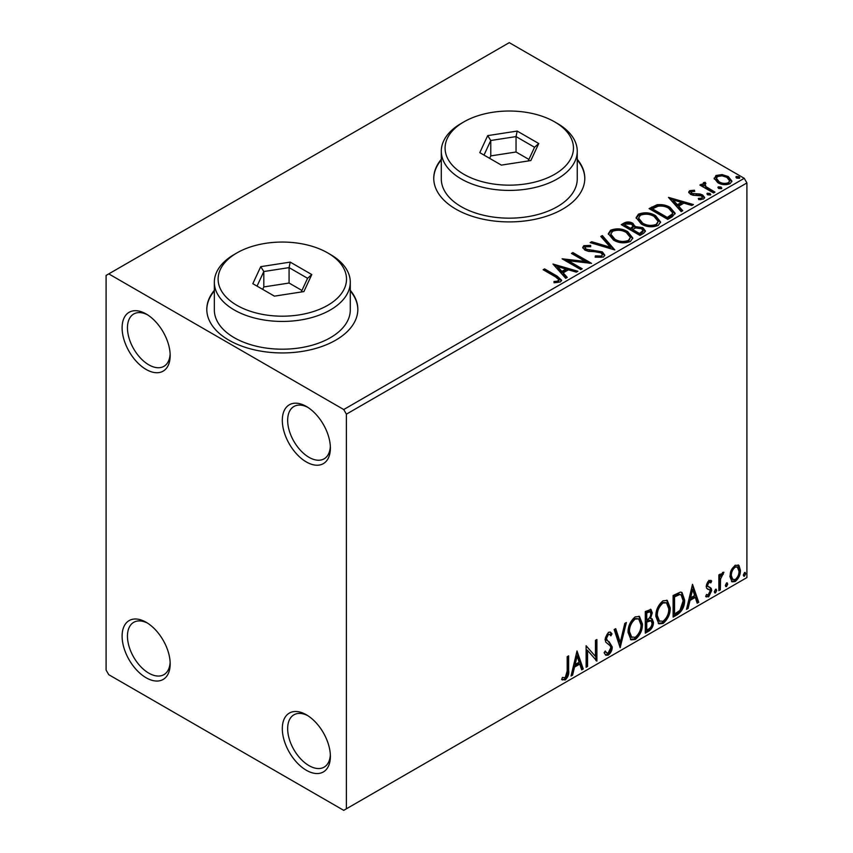 <?xml version="1.0" encoding="UTF-8"?>
<svg xmlns="http://www.w3.org/2000/svg" width="853" height="853" viewBox="0 0 853 853"><rect width="100%" height="100%" fill="white"/><g stroke="black" fill="none" stroke-linecap="round" stroke-linejoin="round"><path stroke-width="1.28" d="M306.344 406.454L306.344 406.454A33.981 19.619 -120 0 0 282.311 420.326A33.981 19.619 -120 0 0 306.344 461.953A33.981 19.619 -120 0 0 330.378 448.081A33.981 19.619 -120 0 0 306.344 406.454M330.335 446.471A30.207 17.444 60 0 1 324.119 458.829A30.207 17.444 60 0 1 309.021 457.325A30.207 17.444 60 0 1 289.284 430.712A30.207 17.444 60 0 1 293.912 406.508A30.207 17.444 60 0 1 307.72 407.297M146.14 313.968L146.14 313.968A33.981 19.619 -120 0 0 122.107 327.84A33.981 19.619 -120 0 0 146.14 369.456A33.981 19.619 -120 0 0 170.173 355.584A33.981 19.619 -120 0 0 146.14 313.968M170.131 353.974A30.207 17.444 60 0 1 163.915 366.332A30.207 17.444 60 0 1 148.817 364.839A30.207 17.444 60 0 1 129.08 338.214A30.207 17.444 60 0 1 133.708 314.011A30.207 17.444 60 0 1 147.516 314.8M146.14 622.285L146.14 622.274A33.981 19.619 -120 0 0 122.107 636.157A33.981 19.619 -120 0 0 146.14 677.772A33.981 19.619 -120 0 0 170.173 663.901A33.981 19.619 -120 0 0 146.14 622.274M170.131 662.291A30.207 17.444 60 0 1 163.915 674.648A30.207 17.444 60 0 1 148.817 673.156A30.207 17.444 60 0 1 129.08 646.531A30.207 17.444 60 0 1 133.708 622.327A30.207 17.444 60 0 1 147.516 623.116M306.344 714.771L306.344 714.771A33.981 19.619 -120 0 0 282.311 728.643A33.981 19.619 -120 0 0 306.344 770.27A33.981 19.619 -120 0 0 330.378 756.398A33.981 19.619 -120 0 0 306.344 714.771M330.335 754.788A30.207 17.444 60 0 1 324.119 767.146A30.207 17.444 60 0 1 309.021 765.642A30.207 17.444 60 0 1 289.284 739.029A30.207 17.444 60 0 1 293.912 714.814A30.207 17.444 60 0 1 307.72 715.614M214.348 290.329A75.522 43.599 0 0 0 206.799 309.34A75.522 43.599 0 0 0 228.913 340.166A75.522 43.599 0 0 0 311.217 349.623A75.522 43.599 0 0 0 357.834 309.34A75.522 43.599 0 0 0 350.284 290.329M214.348 290.948A75.522 43.599 0 0 0 206.799 309.65M441.3 159.298A75.522 43.599 0 0 0 433.75 178.309A75.522 43.599 0 0 0 455.875 209.134A75.522 43.599 0 0 0 538.168 218.592A75.522 43.599 0 0 0 584.795 178.309A75.522 43.599 0 0 0 577.246 159.298M441.3 159.916A75.522 43.599 0 0 0 433.75 178.618M106.092 275.423L106.092 670.063L108.757 674.691L343.727 810.35L346.393 808.804L346.393 414.163L343.727 409.536L108.757 273.888L106.092 275.423M714.313 179.066L715.934 175.515L722.054 174.577L728.313 176.582L731.895 181.124L730.072 183.683C725.711 185.261 721.606 184.93 717.768 182.67L714.142 178.096M705.015 183.758L705.921 186.636L714.974 192.117L713.534 192.949L699.876 185.069L701.315 184.237L703.32 185.4L702.787 183.885L703.576 182.649L705.132 182.297L705.9 183.523L705.015 183.758L704.525 185.805M691.442 191.594L691.89 193.46L700.057 194.015L702.637 194.964L704.621 197.48L703.554 198.994L698.746 199.634L698.298 198.429L701.71 198.12L702.328 197.246L701.273 195.838L693.084 195.273L690.514 194.324L688.691 192.064L689.672 190.677L694.385 190.198L694.715 191.36L691.442 191.594L690.983 193.492M672.111 216.865L667.76 219.37L649.08 208.58L657.023 204.773C662.163 204.24 666.545 205.136 670.159 207.471L675.16 213.271L672.111 216.865M639.974 235.428L621.283 224.638L623.927 223.102C626.912 221.545 629.887 221.609 632.862 223.294L635.08 226.599L642.81 227.655L645.433 230.971L643.706 233.264L639.974 235.428M635.144 226.12L635.08 227.836L642.81 228.892L642.81 227.655M614.81 249.95L590.127 242.615L591.694 241.719L610.417 247.274L600.779 236.462L602.346 235.567L614.81 249.95M582.215 268.77L580.786 269.591L562.095 258.8L585.371 261.455L571.435 253.405L572.875 252.573L591.566 263.364L568.311 260.741L582.215 268.77M555.591 276.916L543.158 269.729L544.598 268.898L557.222 276.191L561.626 280.221L560.346 281.948L554.663 282.738L553.96 281.49L557.201 281.234L559.046 279.891L555.591 276.916M343.727 409.536L744.242 178.309L509.273 42.65L108.757 273.888M552.989 264.057L577.907 271.254L576.34 272.16L568.429 269.804L563.183 272.843L567.256 277.406L565.688 278.313L552.989 264.057M603.434 257.073L595.149 257.137L595.373 255.911L601.408 256.028L602.378 254.631L600.853 252.691L598.55 251.902L588.485 251.336L584.902 250.121L582.706 247.413L583.879 245.675L590.66 245.408L590.681 246.72L585.776 246.784L585.083 247.754L586.267 249.236L602.325 251.87L604.788 255.122L603.434 257.073M613.456 240.034L608.328 233.69L610.641 230.214C616.74 228.028 622.445 228.519 627.744 231.685L632.787 238.051L630.41 241.495C624.364 243.638 618.713 243.148 613.456 240.034M641.253 223.987L636.125 217.643L638.439 214.167C644.537 211.981 650.242 212.472 655.541 215.638L660.585 222.004L658.207 225.448C652.15 227.591 646.499 227.101 641.253 223.987M668.485 197.374L693.404 204.571L691.836 205.477L683.925 203.131L678.679 206.159L682.752 210.723L681.184 211.629L668.485 197.374M707.659 194.815L707.308 193.226L710.059 193.439L710.421 195.028L707.659 194.815M706.892 193.823L707.308 193.226L707.308 194.463L710.059 194.665L710.059 193.439M710.826 194.431L710.421 195.028M718.684 188.46L718.322 186.86L721.084 187.074L721.446 188.662L718.684 188.46M717.906 187.457L718.322 186.86L718.322 188.097L721.084 188.31L721.084 187.074M721.851 188.065L721.446 188.662M736.661 178.074L736.299 176.486L739.05 176.699L739.412 178.288L736.661 178.074M735.883 177.083L736.299 176.486L736.299 177.723L739.05 177.925L739.05 176.699M739.818 177.691L739.412 178.288M731.288 570.071L735.169 565.219L739.039 565.582L740.436 570.38C740.479 574.837 738.719 578.558 735.169 581.543L732.034 581.842L729.891 576.468L731.288 570.071M738.293 564.953L739.039 565.582L737.973 564.963L739.37 569.772L740.436 570.38M718.876 590.681L718.876 574.911L720.316 574.08L720.316 576.393L722.811 572.352L723.909 572.267L720.54 579.006L720.316 589.85L718.876 590.681M710.848 582.866L709.003 582.268L707.606 585.19L707.958 586.427L711.21 588.378L711.69 590.553L708.651 596.855L705.698 596.428L706.519 594.488L708.491 595.01L710.25 591.46L709.909 590.148L706.636 588.261L706.177 586.096L708.907 580.381L711.69 581.021L710.848 582.866L709.11 581.661M710.901 580.392L711.69 581.021L710.613 580.403L709.845 582.087M709.771 582.247L707.937 581.65L706.54 584.572L706.892 585.808L710.368 587.61M706.327 597.015L705.698 596.428M709.909 590.148L708.459 589.22M708.843 589.54L707.446 589.039M677.453 614.597L673.102 617.103L673.102 595.522L680.385 592.099L681.995 592.483L684.607 599.947C684.82 606.046 682.432 610.929 677.453 614.597L676.376 613.979L673.102 615.866M645.305 633.15L645.305 611.569L650.967 609.437L652.257 612.902L650.508 618.51L652.087 618.788L653.451 622.317C653.441 625.899 651.969 628.789 649.048 630.996L645.305 633.15M620.152 647.672L614.16 629.557L615.727 628.65L620.27 642.394L624.812 623.404L626.379 622.498L620.152 647.672M587.557 666.492L586.118 667.323L586.118 645.742L595.469 656.437L595.469 640.347L596.908 639.515L596.908 661.096L587.557 650.434L587.557 666.492L586.118 666.086M567.192 671.023L567.192 656.671L568.631 655.84L568.631 670.415C569.207 673.998 568.066 677.175 565.208 679.948L561.679 679.5L562.415 677.41L565.198 677.74L567.192 671.023M562.394 679.99L561.679 679.5M346.393 808.804L746.908 577.577L746.908 182.937L346.393 414.163M577.012 650.999L583.249 668.987L581.682 669.882L579.763 664.082L574.517 667.11L572.587 675.128L571.03 676.034L577.012 650.999M608.296 655.072L605.865 655.243L604.095 652.78L605.267 651.01L606.718 652.971L608.189 652.918L610.801 647.758L610.332 645.913L605.79 642.149L605.054 639.292L608.392 632.329L610.513 632.201L612.006 633.896L610.876 635.869L609.671 634.461L608.37 634.557L606.494 638.375L607.357 640.656L609.138 641.787L612.241 646.958C612.219 650.21 610.897 652.908 608.296 655.072L607.229 654.454L605.363 654.848M628.053 632.414C627.947 626.315 630.314 621.144 635.154 616.879L639.483 616.495L642.437 624.012C642.522 630.122 640.134 635.282 635.272 639.505L631.017 639.846L628.053 632.414M655.85 616.367C655.744 610.268 658.111 605.097 662.952 600.832L667.281 600.448L670.234 607.965C670.319 614.075 667.931 619.235 663.069 623.458L658.815 623.799L655.85 616.367M692.519 584.316L698.746 602.303L697.178 603.199L695.259 597.399L690.013 600.427L688.094 608.456L686.526 609.351L692.519 584.316M715.518 589.295L716.712 590.404L715.518 592.888L714.324 591.79L715.518 589.295L716.243 589.231M715.592 589.252L714.451 592.281L715.518 592.888L714.803 592.952M726.543 582.93L727.737 584.038L726.543 586.523L725.338 585.425L726.543 582.93L727.268 582.866M726.617 582.898L725.476 585.915L726.543 586.523L725.828 586.587M744.509 572.555L745.714 573.664L744.509 576.148L743.315 575.05L744.509 572.555L745.234 572.491M744.594 572.523L743.443 575.54L744.509 576.148L743.805 576.212M744.242 178.309L746.908 182.937M584.795 178.618A75.522 43.599 0 0 0 577.246 159.916M357.834 309.65A75.522 43.599 0 0 0 350.284 290.948M567.565 656.458L567.565 669.797C568.141 673.38 567 676.557 564.142 679.329L565.208 679.948M564.142 679.329L561.828 679.606M576.777 652.012L582.183 668.368L583.249 668.987M582.183 668.368L581.341 668.848M574.517 667.11L573.44 666.492L578.697 663.463L579.763 664.082M573.44 666.492L571.521 674.52L572.587 675.128M577.129 656.138L576.063 655.52L574.058 663.922L575.125 664.54L579.144 662.216L577.129 656.138L575.125 664.54M586.118 645.87L595.469 656.437M595.842 640.134L595.842 660.393M595.98 660.563L596.908 661.096M586.491 665.873L586.491 649.815L587.557 650.434M604.873 651.607L606.718 652.971M609.948 631.988L612.006 633.896M610.929 633.278L610.076 634.792M609.671 634.461L607.304 633.939L608.37 634.557M607.304 633.939L605.427 637.756L606.494 638.375M605.427 637.756L606.291 640.038L607.357 640.656M606.291 640.038L609.138 641.787M608.061 641.168L612.241 646.958M611.174 646.339C611.143 649.591 609.831 652.3 607.229 654.454M615.002 629.066L619.203 641.776L620.27 642.394M624.972 623.308L619.566 645.902M638.94 616.239L641.371 623.394L642.437 624.012M641.371 623.394C641.456 629.503 639.068 634.664 634.195 638.886L635.272 639.505M634.195 638.886L630.495 639.483M638.662 618.851L634.152 618.436C630.25 621.89 628.341 626.059 628.426 630.964L630.793 636.946L635.218 637.319C639.164 633.918 641.093 629.759 640.998 624.833L638.662 618.851L635.218 619.054C631.316 622.498 629.407 626.678 629.493 631.572L631.86 637.564M634.152 618.436L635.218 619.054M628.426 630.964L629.493 631.572M650.381 609.234L651.191 612.283L652.257 612.902M651.191 612.283L650.391 616.165M649.442 617.892L650.508 618.51M651.489 618.564L652.385 621.698L653.451 622.317M652.385 621.698C652.374 625.281 650.903 628.171 647.981 630.378L649.048 630.996M647.981 630.378L645.305 631.913M651.042 620.749L648.696 619.982L645.678 621.464L645.678 629.493L646.745 630.111L648.387 629.162C650.679 627.872 651.884 625.878 652.023 623.148L651.042 620.749L646.745 622.082L646.745 630.111M650.093 611.729L649.026 611.111L645.678 612.337L645.678 619.257L647.48 619.449C649.634 618.222 650.743 616.324 650.818 613.776L650.093 611.729L646.745 612.955L646.745 619.864M647.171 611.473L648.237 612.091M645.678 612.337L646.745 612.955M645.678 621.464L646.745 622.082M648.696 619.982L649.762 620.6M666.737 600.192L669.157 607.347L670.234 607.965M669.157 607.347C669.253 613.456 666.865 618.617 661.992 622.839L663.069 623.458M661.992 622.839L658.292 623.436M666.46 602.794L661.949 602.389C658.047 605.843 656.138 610.012 656.224 614.917L658.591 620.899L663.016 621.272C666.961 617.871 668.88 613.712 668.795 608.786L666.46 602.794L663.016 603.007C659.113 606.451 657.205 610.631 657.29 615.525L659.657 621.517M661.949 602.389L663.016 603.007M656.224 614.917L657.29 615.525M681.451 592.238L683.541 599.328L684.607 599.947M683.541 599.328C683.754 605.427 681.366 610.311 676.376 613.979M681.12 594.872L678.551 593.955L673.475 596.29L673.475 613.446L674.542 614.053L679.937 610.396L683.168 600.768L681.12 594.872L679.628 594.573L674.542 596.908L674.542 614.053M673.475 596.29L674.542 596.908M678.551 593.955L679.628 594.573M692.273 585.329L697.679 601.685L698.746 602.303M697.679 601.685L696.837 602.165M690.013 600.427L688.947 599.808L694.193 596.78L695.259 597.399M688.947 599.808L687.017 607.837L688.094 608.456M692.636 589.455L691.559 588.837L689.555 597.239L690.621 597.857L694.641 595.533L692.636 589.455L690.621 597.857M707.937 581.65L709.003 582.268M706.54 584.572L707.606 585.19M706.892 585.808L708.321 586.608M709.813 587.354L711.21 588.378M710.144 587.77L710.613 589.935L711.69 590.553M710.613 589.935L707.585 596.236L708.651 596.855M707.585 596.236L705.847 596.61M715.646 589.786L716.712 590.404M719.239 574.698L719.239 575.786L720.316 576.393M722.544 572.534L722.15 573.717L723.216 574.336M722.15 573.717L721.51 573.813L722.576 574.432M719.975 576.201L719.463 578.387L720.54 579.006M719.463 578.387L719.239 589.231L720.316 589.85M726.671 583.42L727.737 584.038M739.37 569.772C739.412 574.218 737.653 577.939 734.102 580.925L735.169 581.543M734.102 580.925L731.533 581.469M737.333 567.01L734.102 566.541C731.479 568.887 730.2 571.723 730.264 575.039L731.821 579.155L735.169 579.613C737.792 577.321 739.071 574.527 738.997 571.233L737.333 567.01L735.169 567.16C732.546 569.505 731.266 572.342 731.33 575.658L732.887 579.773M734.102 566.541L735.169 567.16M730.264 575.039L731.33 575.658M744.648 573.045L745.714 573.664M544.225 270.348L544.598 268.898M544.598 270.134L557.222 277.428L561.498 280.818M553.96 282.716L557.201 282.471L557.201 281.234M557.201 282.471L558.416 282.076L558.416 280.85M558.416 282.076L559.046 279.891M554.226 265.454L576.5 272.064M566.531 277.822L563.183 274.069L563.183 272.843M557.606 266.594L557.606 267.831L561.882 272.608L565.902 270.294L565.902 269.058L557.606 266.594L561.882 271.382L565.902 269.058M561.882 272.608L561.882 271.382M564.334 260.101L585.371 262.692L585.371 261.455M572.502 254.023L572.875 252.573M572.875 253.81L589.348 263.321M581.149 269.377L568.311 261.967L568.311 260.741M595.362 257.19L595.373 255.911M595.373 257.148L601.408 257.254L601.408 256.028M601.408 257.254L602.378 254.631M582.823 248.031L583.879 245.675M583.879 246.901L590.66 246.645L590.66 245.408M585.083 247.754L585.083 248.991L586.267 250.473L586.267 249.236M586.267 250.473L589.551 251.368L589.551 250.132M589.551 251.368L593.187 251.411L593.187 250.185M593.187 251.411L602.325 253.106L602.325 251.87M602.325 253.106L604.692 255.697M591.534 243.041L591.694 241.719M591.694 242.945L610.417 248.511L610.417 247.274M601.514 237.283L602.346 236.793L602.346 235.567M602.346 236.793L613.808 249.652M608.381 234.33L610.641 231.451L610.641 230.214M610.641 231.451C616.74 229.265 622.445 229.745 627.744 232.922L627.744 231.685M627.744 232.922L632.734 238.648M610.78 234.106L610.78 235.343L614.885 240.439C619.065 242.934 623.586 243.34 628.437 241.655L630.388 237.497L626.305 232.506C622.093 230.001 617.54 229.596 612.625 231.291L610.78 234.106L614.885 239.203C619.065 241.698 623.586 242.103 628.437 240.418L630.388 237.497M628.437 241.655L628.437 240.418M614.885 240.439L614.885 239.203M622.349 225.245L623.927 224.339C626.912 222.782 629.887 222.846 632.862 224.531L632.862 223.294M632.862 224.531L635.08 227.836M642.81 228.892L645.326 231.568M632.542 229.478L632.542 230.705L639.494 234.724L642.991 231.803L642.991 230.566L641.371 228.487L635.773 227.858L632.542 229.478L639.494 233.487L642.991 230.566M624.631 224.904L624.631 226.141L630.623 229.606L633.065 227.378L633.065 226.141L631.455 224.147L626.123 224.051L624.631 224.904L630.623 228.369L633.065 226.141M631.359 229.18L631.359 227.943M630.623 229.606L630.623 228.369M641.136 233.775L641.136 232.538M639.494 234.724L639.494 233.487M636.178 218.283L638.439 215.404L638.439 214.167M638.439 215.404C644.537 213.218 650.242 213.698 655.541 216.865L655.541 215.638M655.541 216.865L660.531 222.601M638.577 218.059L638.577 219.296L642.682 224.392C646.862 226.877 651.383 227.293 656.234 225.608L658.185 221.439L654.091 216.459C649.89 213.954 645.337 213.549 640.422 215.244L638.577 218.059L642.682 223.155C646.862 225.65 651.383 226.056 656.234 224.371L658.185 221.439M656.234 225.608L656.234 224.371M642.682 224.392L642.682 223.155M650.146 209.198L657.023 205.999L657.023 204.773M657.023 205.999C662.163 205.466 666.545 206.373 670.159 208.708L670.159 207.471M670.159 208.708L675.086 213.89M652.428 208.857L652.428 210.094L667.291 218.667L672.207 215.287L672.612 213.996L672.612 212.76L668.72 208.303C665.756 206.383 662.195 205.69 658.036 206.234L652.428 208.857L667.291 217.44L672.207 214.05L672.612 212.76M667.291 218.667L667.291 217.44M672.207 215.287L672.207 214.05M669.722 198.77L691.996 205.392M682.027 211.139L678.679 207.386L678.679 206.159M673.113 199.911L673.113 201.148L677.378 205.925L681.398 203.611L681.398 202.374L673.113 199.911L677.378 204.699L681.398 202.374M677.378 205.925L677.378 204.699M688.829 192.714L689.672 190.677M689.672 191.914L692.124 191.36M694.385 191.328L694.385 190.198M691.442 192.831L691.89 194.697L691.89 193.46M691.89 194.697L693.468 195.209L693.468 193.972M693.468 195.209L700.057 195.252L700.057 194.015M700.057 195.252L702.637 196.19L702.637 194.964M702.637 196.19L704.493 198.067M700.185 199.741L701.71 199.346L701.71 198.12M701.71 199.346L702.328 197.246M700.942 185.687L701.315 184.237M701.315 185.474L703.32 186.626L703.32 185.4M702.915 184.568L703.576 182.649M703.576 183.885L705.132 183.523L705.132 182.297M705.015 184.994L705.921 187.873L705.921 186.636M705.921 187.873L713.908 192.735M714.217 178.703L715.934 176.752L715.934 175.515M715.934 176.752L722.054 175.814L722.054 174.577M722.054 175.814L728.313 177.808L728.313 176.582M728.313 177.808L731.81 181.721M716.392 178.298L716.392 179.535L719.218 183.075C722.033 184.781 725.093 185.08 728.387 183.949L729.667 180.825L726.884 177.413C724.048 175.707 720.956 175.398 717.608 176.486L716.392 178.298L719.218 181.838C722.033 183.555 725.093 183.843 728.387 182.713L729.667 180.825M728.387 183.949L728.387 182.713M719.218 183.075L719.218 181.838M236.921 305.331A64.188 37.063 0 0 0 327.712 305.331A64.188 37.063 0 0 0 327.712 252.914L330.378 254.461A67.973 39.238 180 0 1 350.284 282.204A67.973 39.238 180 0 1 308.328 318.457A67.973 39.238 180 0 1 234.255 309.959A67.973 39.238 180 0 1 214.348 282.204A67.973 39.238 180 0 1 234.255 254.461L236.921 252.914A64.188 37.063 0 0 0 236.921 305.331M214.348 282.204L214.348 309.959A67.973 39.238 0 0 0 234.255 337.703A67.973 39.238 0 0 0 308.328 346.211A67.973 39.238 0 0 0 350.284 309.959L350.284 282.204M290.212 262.106L311.793 274.559L303.903 291.587L274.421 296.14L252.829 283.686L260.73 266.669L290.212 262.106L289.082 267.618L263.822 271.531L257.041 286.118M330.378 254.461L327.712 252.914A64.188 37.063 0 0 0 236.921 252.914M301.941 290.457L289.082 283.036L263.822 286.939L263.822 271.531L260.73 266.669M263.822 286.939L262.692 289.37M289.082 283.036L289.082 267.618L307.581 278.302L301.226 291.993M311.793 274.559L307.581 278.302M463.883 174.3A64.188 37.063 0 0 0 554.663 174.3A64.188 37.063 0 0 0 554.663 121.883L557.329 123.429A67.973 39.238 180 0 1 557.34 123.429A67.973 39.238 180 0 1 577.246 151.173A67.973 39.238 180 0 1 535.279 187.425A67.973 39.238 180 0 1 461.206 178.927A67.973 39.238 180 0 1 441.3 151.173A67.973 39.238 180 0 1 461.206 123.429L463.883 121.883A64.188 37.063 0 0 0 463.883 174.3M441.3 151.173L441.3 178.927A67.973 39.238 0 0 0 461.206 206.671A67.973 39.238 0 0 0 535.279 215.18A67.973 39.238 0 0 0 577.246 178.927L577.246 151.173M517.174 131.074L538.755 143.528L530.854 160.556L501.372 165.109L479.791 152.655L487.692 135.627L517.174 131.074L516.044 136.587L490.774 140.5L484.003 155.086M557.34 123.429L554.663 121.883A64.188 37.063 0 0 0 463.883 121.883M528.903 159.426L516.044 152.005L490.774 155.907L490.774 140.5L487.692 135.627M490.774 155.907L489.643 158.338M516.044 152.005L516.044 136.587L534.543 147.27L528.188 160.961M538.755 143.528L534.543 147.27M567.565 669.797L568.631 670.415M646.403 621.048L647.47 621.666M674.414 595.746L675.491 596.354M719.239 583.932L720.316 584.55M557.222 277.428L557.222 276.191M623.927 224.339L623.927 223.102M651.905 208.185L651.905 206.948M668.837 217.782L668.837 216.545M696.315 195.188L696.315 193.962M710.378 190.709L710.378 189.473M708.416 586.832L707.35 586.214"/></g></svg>
